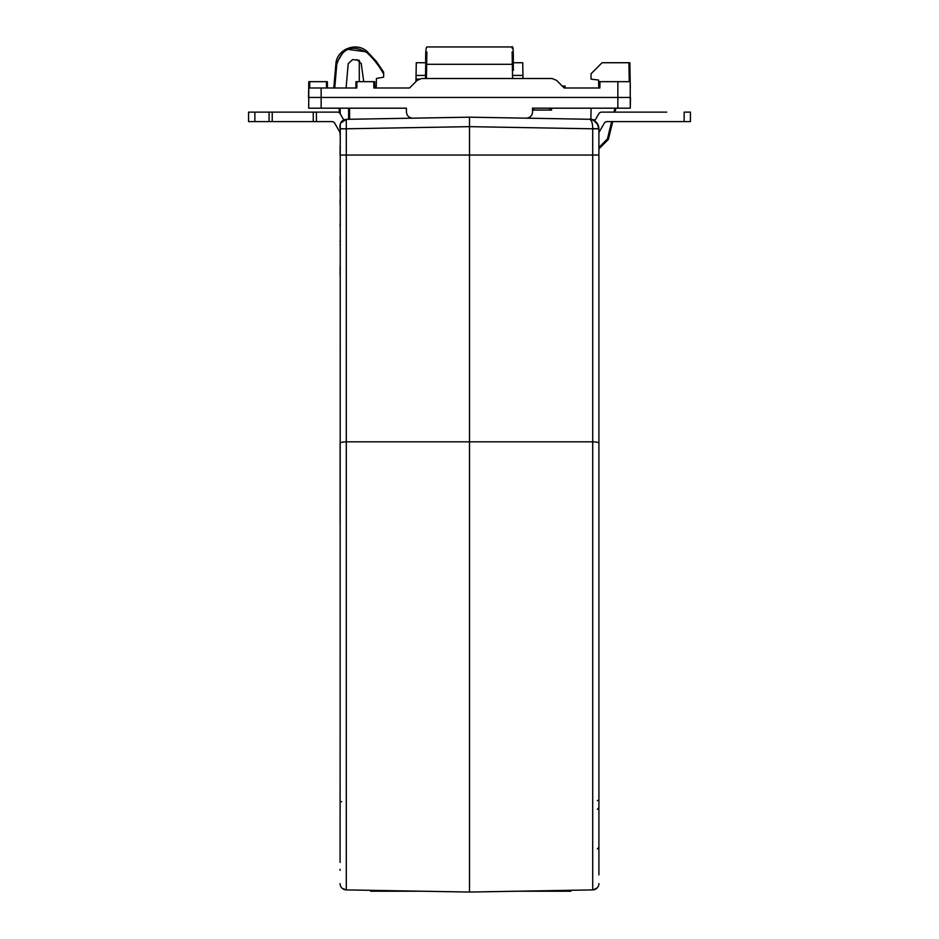 <?xml version="1.0" encoding="UTF-8"?>
<svg xmlns="http://www.w3.org/2000/svg" width="939" height="939" viewBox="0 0 939 939"><rect width="100%" height="100%" fill="white"/><g stroke="black" fill="none" stroke-linecap="round" stroke-linejoin="round"><path stroke-width="1.41" d="M598.906 722.901L598.906 779.112M570.818 890.278L570.818 891.228L516.544 891.228M422.456 891.228L370.705 891.228L370.705 890.325M248.565 121.6L248.565 112.128L248.565 121.6L269.07 121.6L269.07 112.128L248.565 112.128L248.565 121.6M344.895 119.511A6.315 6.315 0 0 0 343.744 119.922L340.153 113.713A3.157 3.157 0 0 0 337.43 112.128L316.42 112.128L316.42 121.6L269.07 121.6M316.42 121.6L331.96 121.6A3.157 3.157 0 0 1 334.695 123.173L340.094 132.528M316.42 112.128L269.07 112.128M313.262 121.6L313.262 112.128L313.262 121.6M272.228 112.128L272.228 121.6M331.96 121.6A3.157 3.157 0 0 1 334.695 123.173L340 132.387L340.094 134.864M684.132 121.6L684.132 112.128L690.435 112.128L690.435 121.6L607.04 121.6A3.157 3.157 0 0 0 604.305 123.173L598.906 132.528M666.772 112.128L601.57 112.128A3.157 3.157 0 0 0 598.847 113.713L594.704 120.873M690.435 112.128L690.435 121.6M625.738 112.128L614.998 112.128L615.949 108.185L614.998 112.128M340.094 145.897L340.094 151.109M340.258 124.194L340.094 859.831M340.094 820.193L340.094 830.088M340.094 830.452L340.094 844.513M340.094 844.771L340.094 852.964M340.094 850.018L340.094 859.467M340.094 522.765L340.094 443.231L340.094 522.765M341.643 801.718L340.094 801.718L340.094 785.309M340.094 801.718L340.094 799.406M340.094 808.444L340.094 807.669M340.094 825.956L340.094 829.947M340.094 844.912L340.094 847.448M340.094 870.347L340.094 869.303M340.094 862.401L340.094 860.793M340.094 847.318L340.094 850.124M349.566 108.185L349.566 119.276L352.712 119.218L346.291 119.335L340.587 123.185M349.566 119.276L346.291 119.335L346.291 128.796L340.094 128.796C339.648 125.709 339.683 120.744 346.291 119.335L469.5 117.175L469.5 892.05L346.291 889.902A6.315 6.315 0 0 1 340.094 883.587M340.094 443.231A6.315 1.397 0 0 1 346.291 441.835L346.291 889.902L344.237 889.515M598.906 128.796L592.709 128.796L598.906 128.749L598.906 155.052L598.906 128.749C598.613 123.361 595.502 120.204 589.598 119.276L469.5 117.175L469.5 892.05L592.709 889.902L592.709 155.052L598.906 155.052L598.906 860.382M598.906 859.338L598.906 842.33M598.906 842.224L598.906 817.282M598.906 832.224L598.906 825.839M598.906 825.569L598.906 823.609M598.906 251.112L598.906 155.052M598.906 153.632L598.906 150.944M598.906 241.123L598.906 241.722M598.906 153.914L598.906 153.104M598.906 151.977L598.906 151.038M598.906 204.643L598.906 205.829M598.906 189.326L598.906 191.802M598.906 266.383L598.906 275.327M598.906 785.309L598.906 522.765M598.906 191.192L598.906 190.3M598.906 810.862L598.906 809.524M598.906 809.042L598.906 810.334M598.906 141.859L598.906 141.073M598.906 856.826L598.906 859.983M598.906 810.427L598.906 801.718M598.906 781.905L598.906 801.296M598.906 808.444L598.906 807.704L597.392 809.277M598.906 871.732L598.906 850.499M598.906 844.607L598.906 832.177M595.256 119.922L591.664 119.546M340.094 155.052L592.709 155.052L592.709 128.631L598.906 128.749L592.709 128.631C592.626 123.103 591.593 119.981 589.598 119.276L589.434 119.276M598.906 883.587A6.315 6.315 0 0 1 592.709 889.902A6.315 6.315 0 0 0 598.906 883.587L598.871 884.245M593.436 120.157L598.073 124.852M339.319 112.762L339.155 108.185M564.703 86.083L562.297 86.083L556.569 80.367L552.109 78.512L421.611 78.512L417.151 80.367L409.533 87.984L373.863 87.984L374.814 87.984L374.696 81.67L356.926 81.67L356.82 87.984L331.831 87.984M321.15 87.984L321.15 97.456L308.532 97.456L308.696 87.984L356.82 87.984L355.869 87.984L355.987 81.67L355.869 87.984M376.234 87.984L376.41 78.453L383.652 77.174L383.652 74.04A84.287 84.275 -0 0 0 366.926 52.654C352.137 44.215 342.101 48.1 336.796 64.298L334.73 87.984L330.88 87.984L340.094 87.984M409.533 87.984L395.014 87.984M629.247 81.67L628.919 62.737L602.063 62.737L591.018 73.782L591.018 79.122L598.601 80.05L598.742 87.984L599.857 87.984L598.906 87.984L599.023 81.67L598.906 87.984M599.023 81.67L599.962 81.67L599.857 87.984L564.186 87.984L591.429 87.984M394.063 87.984L373.863 87.984L373.757 81.67M630.304 87.984L629.869 62.737L630.198 81.67L629.869 62.737L630.198 81.67L617.85 81.67L617.85 97.456L630.468 97.456L630.28 108.185L617.85 108.185L617.85 97.456L321.15 97.456L321.15 108.185L406.376 108.185L406.434 111.964C406.833 115.849 408.97 117.915 412.867 118.173L469.5 117.175L589.598 119.276M321.15 108.185L308.72 108.185L308.802 81.67L308.696 87.984L308.802 81.67L309.753 81.67L309.647 87.984M526.133 118.173C530.03 117.915 532.167 115.849 532.566 111.964L532.624 108.185L617.85 108.185M532.354 108.185L533.775 108.185L533.775 110.074L532.354 110.074M630.28 108.185L630.198 81.67M552.109 78.512L522.988 78.512L522.941 75.413L513.469 75.413M628.919 62.737L629.869 62.737M617.85 81.67L599.962 81.67M564.186 87.984L556.569 80.367M355.987 81.67L356.926 81.67M327.465 87.984L327.359 81.67L327.465 87.984M406.376 108.185L406.434 111.964M412.867 118.173L449.276 117.528M326.526 87.984L326.408 81.67L309.753 81.67M326.408 81.67L327.359 81.67M551.569 108.185L551.569 110.074L551.299 108.185M551.299 110.074L533.775 110.074M513.246 62.737L522.718 62.737L522.941 75.413M425.743 63.383L425.93 52.654M513.07 52.654L513.234 61.845M425.496 77.174L425.848 57.267M513.375 70.319L513.222 61.223L513.375 70.319M512.577 78.512L512.119 51.974M512.037 46.95C513.093 45.377 513.504 51.164 513.269 64.298L425.731 64.298C425.461 52.807 425.872 47.032 426.963 46.95L512.037 46.95L512.06 48.124M426.423 78.512L426.881 51.974M359.285 81.67L359.285 60.331L352.618 59.58L348.216 63.606L346.092 87.984M383.652 77.174L383.652 72.127L376.328 61.375L367.572 51.974L383.499 71.869M336.796 64.298L335.857 64.239L344.648 49.849M345.892 49.133L367.572 51.974L366.926 52.654M333.779 87.984L335.857 64.239C336.408 49.11 356.984 41.163 367.572 51.974L376.328 61.375M356.808 59.58L361.186 63.383L363.757 81.67M425.754 62.737L416.282 62.737L415.977 80.097L417.432 80.097M415.977 80.097L415.954 81.552M419.005 79.076L416 79.076M425.531 75.413L416.059 75.413M608.378 139.43L607.439 138.937L608.378 139.43L607.439 138.937L608.378 139.43L612.697 121.6L608.378 139.43L612.697 121.6L608.378 139.43L607.439 138.937L608.378 139.43L607.439 138.937L608.378 139.43L607.439 138.937L608.378 139.43L598.906 148.902M591.077 108.185L590.889 119.3M559.456 891.228L559.456 890.477M382.067 890.524L382.067 891.228M254.868 112.128L254.868 121.6M340.094 125.638A6.315 6.315 0 0 1 346.291 119.335M592.709 128.796L469.5 126.648L346.291 128.796L346.291 441.835L592.709 441.835A6.315 1.397 180 0 1 598.906 443.231M597.357 800.556A1.573 1.162 180 0 0 598.906 799.406M348.615 119.288L348.615 108.185M340.106 108.185L340.305 113.971M549.667 108.185L549.667 110.074M598.906 147.458L607.439 138.937L611.641 121.6M613.93 112.128L614.892 108.185M563.494 87.292L563.494 86.083M340.094 169.419L340.094 170.135M340.094 179.091L340.094 175.945M342.289 888.364L346.291 889.902M340.094 181.532L340.094 179.431M340.094 150.839L340.094 151.472M340.094 153.914L340.094 150.756M340.094 274.963L340.094 266.394M340.094 181.473L340.094 178.997M340.094 189.197L340.094 192.166M340.094 202.495L340.094 199.338M340.094 204.056L340.094 204.819M340.094 223.576L340.094 226.264M340.094 241.828L340.094 240.795M340.094 244.633L340.094 245.255M340.094 203.258L340.094 202.413M340.094 186.227L340.094 187.131M340.094 779.124L340.094 780.145M340.094 807.704L340.094 810.862M340.094 859.162L340.094 859.948M340.094 809.23L340.094 810.04M340.094 810.662L340.094 811.366M598.906 176.849L598.906 179.185M593.248 889.867L597.333 887.766M598.906 128.737L596.969 122.997C592.685 119.687 590.232 118.455 589.61 119.276M598.906 243.33L598.906 243.94M598.906 220.606L598.906 218.001M598.906 202.484L598.906 199.866M598.906 181.45L598.906 178.398M598.906 275.35L598.906 274.481M598.906 272.909L598.906 271.958M598.906 269.622L598.906 267.005M598.906 244.621L598.906 245.267M598.906 859.866L598.906 859.162M598.906 779.44L598.906 780.943M598.906 831.426L598.906 829.947M597.38 848.915L598.906 847.342M598.906 874.89L598.906 864.314M598.906 860.781L598.906 859.678M425.555 74.04L425.743 63.606M425.813 59.58L425.86 56.54M513.011 48.957L512.987 47.877M367.572 51.974L383.37 71.646M565.102 87.984L565.102 86.083"/></g></svg>
